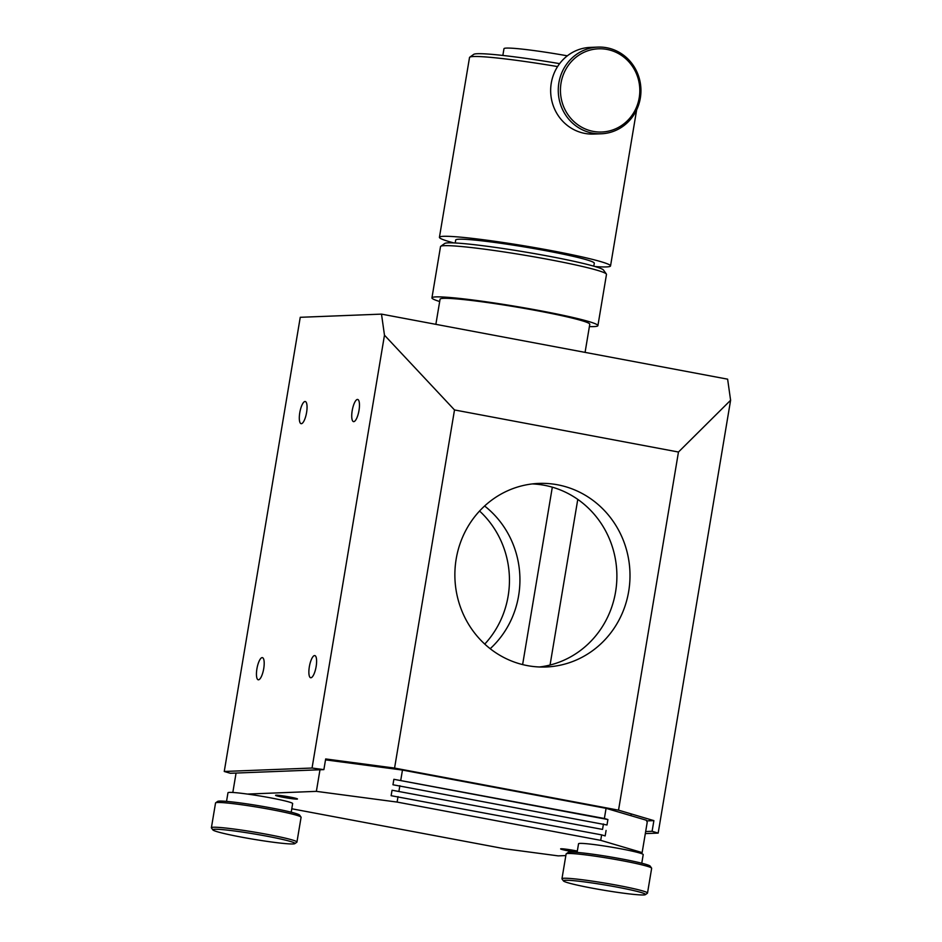 <?xml version="1.0" encoding="UTF-8"?>
<svg xmlns="http://www.w3.org/2000/svg" width="942" height="942" viewBox="0 0 942 942"><rect width="100%" height="100%" fill="white"/><g stroke="black" fill="none" stroke-linecap="round" stroke-linejoin="round"><path stroke-width="1.41" d="M323.883 769.614L230.331 773.276L224.255 771.474L300.251 317.301L381.498 314.122L384.477 335.199L312.049 768.036L323.883 769.614L325.673 758.946L394.568 768.083L618.529 810.167L653.889 820.623L652.099 831.291L658.175 833.093L730.603 400.256L678.464 452.03L618.529 810.167M484.765 644.081A91.857 87.559 87.8 0 0 479.56 511.023M301.322 423.7A11.28 3.332 100.6 0 1 301.099 423.676A11.28 3.332 100.6 0 1 299.839 412.349A11.28 3.332 100.6 0 1 305.043 401.492A11.28 3.332 100.6 0 1 305.267 401.516A11.28 3.332 100.6 0 1 306.527 412.843A11.28 3.332 100.6 0 1 301.322 423.7M353.745 421.639A11.28 3.332 100.6 0 1 353.509 421.627A11.28 3.332 100.6 0 1 352.261 410.3A11.28 3.332 100.6 0 1 357.454 399.443A11.28 3.332 100.6 0 1 357.689 399.467A11.28 3.332 100.6 0 1 358.937 410.794A11.28 3.332 100.6 0 1 353.745 421.639M310.884 677.757A11.28 3.332 100.6 0 1 310.66 677.745A11.28 3.332 100.6 0 1 309.4 666.418A11.28 3.332 100.6 0 1 314.593 655.561A11.28 3.332 100.6 0 1 314.828 655.585A11.28 3.332 100.6 0 1 316.076 666.912A11.28 3.332 100.6 0 1 310.884 677.757M258.461 679.806A11.28 3.332 100.6 0 1 258.238 679.794A11.28 3.332 100.6 0 1 256.978 668.467A11.28 3.332 100.6 0 1 262.182 657.61A11.28 3.332 100.6 0 1 262.406 657.634A11.28 3.332 100.6 0 1 263.666 668.961A11.28 3.332 100.6 0 1 258.461 679.806M652.099 831.291L645.659 831.551M645.317 833.599L658.175 833.093M653.889 820.623L646.659 820.906M394.568 768.083L454.503 409.947L384.477 335.199M224.255 771.474L312.049 768.036M730.603 400.256L727.624 379.167L381.498 314.122M454.503 409.947L678.464 452.03M532.301 483.929A91.857 87.559 -92.2 0 1 544.464 485.307A91.857 87.559 -92.2 0 1 616.857 578.706A91.857 87.559 -92.2 0 1 539.46 666.983M490.193 648.708A91.857 87.559 87.8 0 0 484.612 505.995M527.308 665.605A91.857 87.559 -92.2 0 1 455.057 568.803A91.857 87.559 -92.2 0 1 538.765 483.411A91.857 87.559 -92.2 0 1 557.57 484.789A91.857 87.559 -92.2 0 1 629.809 581.626A91.857 87.559 -92.2 0 1 546.03 666.983A91.857 87.559 -92.2 0 1 527.308 665.605M392.049 790.232L602.539 829.419L392.049 790.232L391.13 795.696L601.632 834.883L600.713 840.346L642.138 852.592L647.213 822.284L646.389 820.246L606.071 808.33L604.375 818.492L607.908 819.528L393.874 779.305L604.375 818.492M606.083 830.455L605.164 835.919L601.632 834.883M607.908 819.528L606.989 824.992L392.967 784.768L393.874 779.305M606.071 808.33L402.469 770.061L325.52 759.853M400.762 780.223L402.469 770.061M319.986 769.767L316.371 791.362L397.112 802.078L398.019 796.614M397.112 802.078L600.713 840.346M603.457 823.956L602.539 829.419M398.937 791.15L399.855 785.687M247.381 794.071L316.371 791.362M565.836 855.572L558.229 855.878L504.394 848.73L291.785 808.778M642.138 852.592L638.664 852.722M577.116 852.274A11.104 0.718 9.5 0 1 566.071 850.438A11.104 0.718 9.5 0 1 560.62 848.895A11.104 0.718 9.5 0 1 566.283 849.213A11.104 0.718 9.5 0 1 577.316 851.073M296.942 799.122A11.104 0.718 9.5 0 1 284.767 797.58A11.104 0.718 9.5 0 1 275.57 795.331A11.104 0.718 9.5 0 1 286.639 796.449A11.104 0.718 9.5 0 1 297.472 798.993A11.104 0.718 9.5 0 1 296.942 799.122M232.815 792.481L236.065 773.052M301.028 817.103L299.603 815.113A41.636 2.685 -170.5 0 0 275.429 808.754A41.636 2.685 -170.5 0 0 217.649 801.407L215.659 802.819A43.367 2.791 9.5 0 1 275.841 810.473A43.367 2.791 9.5 0 1 301.028 817.103A43.367 2.791 9.5 0 1 301.087 817.291L296.942 842.054A43.367 2.791 -170.5 0 0 271.708 835.236A43.367 2.791 -170.5 0 0 211.397 827.735A43.367 2.791 -170.5 0 0 211.455 827.924L212.88 829.914A41.636 2.685 9.5 0 1 270.719 836.932A41.636 2.685 9.5 0 1 294.834 843.632A41.636 2.685 9.5 0 1 253.445 839.251A41.636 2.685 9.5 0 1 212.88 829.914M211.397 827.735L215.541 802.984A43.367 2.791 9.5 0 1 215.659 802.819M294.834 843.632L296.824 842.219A43.367 2.791 -170.5 0 0 296.942 842.054M291.208 812.216L292.644 803.597A32.793 2.108 -170.5 0 0 273.569 798.439A32.793 2.108 -170.5 0 0 227.976 792.775L226.527 801.383M651.593 868.112L650.168 866.122A41.636 2.685 -170.5 0 0 609.604 856.796A41.636 2.685 -170.5 0 0 568.214 852.404L566.224 853.817A43.367 2.791 9.5 0 1 609.333 858.386A43.367 2.791 9.5 0 1 651.593 868.112A43.367 2.791 9.5 0 1 651.652 868.3L647.507 893.063A43.367 2.791 -170.5 0 0 605.2 883.149A43.367 2.791 -170.5 0 0 561.962 878.745A43.367 2.791 -170.5 0 0 562.021 878.933L563.446 880.923A41.636 2.685 9.5 0 1 604.894 884.962A41.636 2.685 9.5 0 1 645.4 894.641A41.636 2.685 9.5 0 1 644.352 894.9A41.636 2.685 9.5 0 1 600.666 889.684A41.636 2.685 9.5 0 1 563.446 880.923M561.962 878.745L566.107 853.982A43.367 2.791 9.5 0 1 566.224 853.817M645.4 894.641L647.389 893.228A43.367 2.791 -170.5 0 0 647.507 893.063M641.773 863.213L643.209 854.606A32.793 2.108 -170.5 0 0 611.228 847.105A32.793 2.108 -170.5 0 0 578.541 843.785L577.093 852.392M606.365 274.028L603.516 270.06A80.671 5.193 -170.5 0 0 524.929 251.973A80.671 5.193 -170.5 0 0 444.73 243.483L440.738 246.309A84.132 5.416 9.5 0 1 524.388 255.176A84.132 5.416 9.5 0 1 606.365 274.028A84.132 5.416 9.5 0 1 606.483 274.405L597.911 325.626A84.132 5.416 9.5 0 1 593.919 326.591A84.132 5.416 9.5 0 1 589.398 326.58M439.678 301.522A84.132 5.416 9.5 0 1 431.942 297.849L440.515 246.627A84.132 5.416 9.5 0 1 440.738 246.309M431.942 297.849A84.132 5.416 9.5 0 1 515.816 306.397A84.132 5.416 9.5 0 1 597.911 325.626M435.863 324.331L440.067 299.215A75.902 4.887 9.5 0 1 515.733 306.915A75.902 4.887 9.5 0 1 589.774 324.272L585.076 352.379M453.914 242.93A86.735 5.593 9.5 0 1 439.431 237.302L469.516 57.509A86.735 5.593 9.5 0 1 469.764 57.179A86.735 5.593 9.5 0 1 557.582 66.576M559.63 63.644A83.273 5.369 -170.5 0 0 473.744 54.353L469.764 57.179M439.431 237.302A86.735 5.593 9.5 0 1 551.188 250.596A86.735 5.593 9.5 0 1 610.534 265.938A86.735 5.593 9.5 0 1 595.014 266.539M455.198 242.989L455.692 240.022A70.261 4.522 9.5 0 1 546.219 250.784A70.261 4.522 9.5 0 1 594.284 263.218L593.79 266.186M502.851 55.448L503.97 48.701A54.212 3.497 9.5 0 1 567.355 55.825M601.302 133.776L593.696 134.07A43.367 41.342 -92.2 0 1 569.674 127.146A43.367 41.342 -92.2 0 1 552.094 79.234A43.367 41.342 -92.2 0 1 590.304 47.394L597.911 47.1A43.367 41.342 87.8 0 0 559.701 78.94A43.367 41.342 87.8 0 0 577.281 126.852A43.367 41.342 87.8 0 0 601.302 133.776A43.367 41.342 87.8 0 0 640.913 88.819A43.367 41.342 87.8 0 0 597.911 47.1M578.694 125.368A41.636 39.682 -92.2 0 1 581.909 53.353A41.636 39.682 -92.2 0 1 639.771 92.516A41.636 39.682 -92.2 0 1 578.694 125.368M550.057 665.028L577.776 499.39M552.318 487.167L522.622 664.593M631.199 813.912L630.904 815.678M610.534 265.938L636.662 109.802"/></g></svg>
